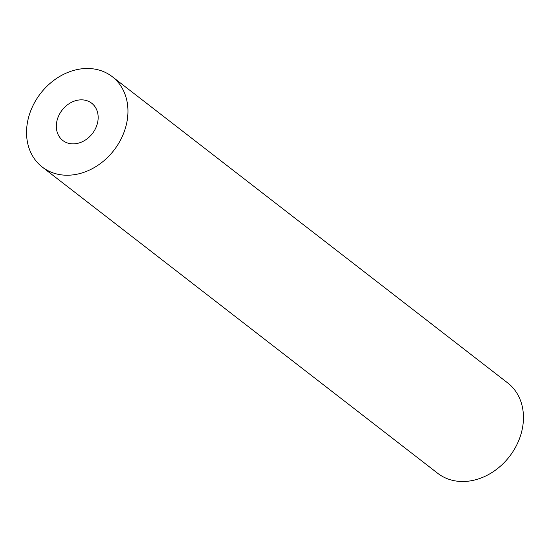 <?xml version="1.0" encoding="UTF-8"?>
<svg xmlns="http://www.w3.org/2000/svg" width="550" height="550" viewBox="0 0 550 550"><rect width="100%" height="100%" fill="white"/><g stroke="black" fill="none" stroke-linecap="round" stroke-linejoin="round"><path stroke-width="0.82" d="M56.726 121.983A23.574 19.147 -52.2 0 0 62.817 140.498A23.574 19.147 -52.2 0 0 83.573 141.096A23.574 19.147 -52.2 0 0 97.769 121.729A23.574 19.147 -52.2 0 0 91.685 103.221A23.574 19.147 -52.2 0 0 70.922 102.616A23.574 19.147 -52.2 0 0 56.726 121.983M112.241 76.67L507.746 382.958A57.152 46.413 127.8 0 1 522.5 427.831A57.152 46.413 127.8 0 1 488.091 474.788A57.152 46.413 127.8 0 1 437.759 473.33L42.254 167.042A57.152 46.413 127.8 0 1 27.5 122.169A57.152 46.413 127.8 0 1 61.909 75.213A57.152 46.413 127.8 0 1 112.241 76.67A57.152 46.413 127.8 0 1 126.995 121.543A57.152 46.413 127.8 0 1 92.586 168.506A57.152 46.413 127.8 0 1 42.254 167.042"/></g></svg>
